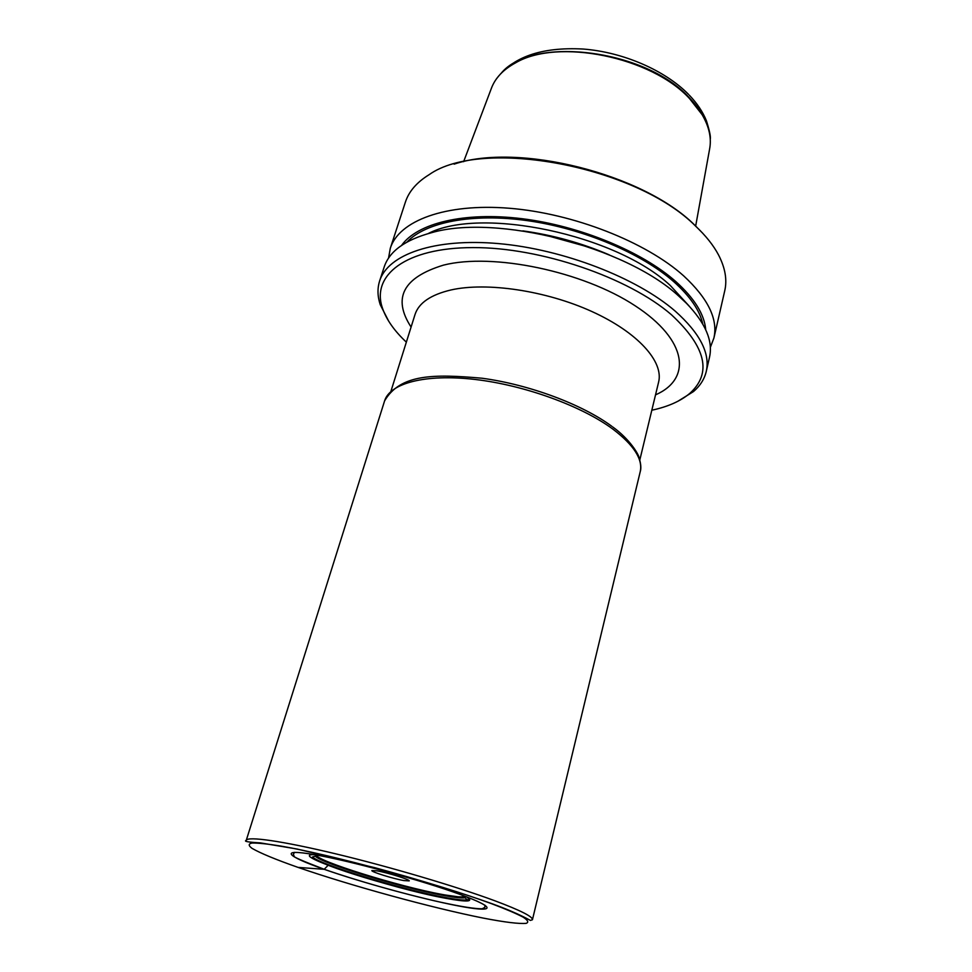 <?xml version="1.0" encoding="UTF-8"?>
<svg xmlns="http://www.w3.org/2000/svg" width="972" height="972" viewBox="0 0 972 972"><rect width="100%" height="100%" fill="white"/><g stroke="black" fill="none" stroke-linecap="round" stroke-linejoin="round"><path stroke-width="1.46" d="M463.62 161.68L491.285 88.61C495.064 78.197 503.144 69.62 515.512 62.876C557.478 37.896 651.519 56.777 689.61 98.658L702.088 114.623C709.208 126.761 711.711 138.279 709.584 149.153L695.648 226.16M454.131 164.147C517.93 142.362 643.343 173.842 694.603 225.018L702.525 233.037M388.533 258.163L390.307 248.273L405.373 202.176C408.848 191.472 416.757 182.311 429.102 174.693C481.517 137.319 636.125 165.823 695.685 226.197C705.854 235.783 713.484 245.369 718.551 254.968C725.209 267.859 727.275 279.778 724.748 290.75L713.91 338.025L710.338 347.405M390.307 248.273C398.848 220.899 445.14 203.039 509.328 208.251C573.407 213.366 645.979 241.967 683.681 275.878C708.053 298.465 718.138 319.18 713.91 338.025M388.715 321.234L380.234 304.673C377.464 296.326 377.27 288.405 379.651 280.896C387.852 254.543 434.156 237.824 498.843 243.62C563.42 249.33 636.854 277.87 675.176 311.101C699.949 333.226 710.313 353.346 706.255 371.474C704.421 379.129 700.168 385.823 693.498 391.558L677.703 401.375M379.651 280.896L384.171 267.045C389.347 251.274 405.142 239.829 431.58 232.685C496.485 213.767 625.421 246.621 678.784 296.132L686.56 303.398C705.551 323.141 713.193 341.087 709.499 357.259L706.255 371.474M401.618 245.357C417.243 223.305 463.911 211.556 521.903 218.688C579.834 225.808 642.018 251.59 675.747 281.503C694.433 298.343 704.421 314.406 705.721 329.69M543.02 234.471L590.125 247.532M406.345 342.144C394.316 330.869 386.358 319.533 382.458 308.136C371.061 275.416 405.36 247.641 473.048 247.593C540.505 247.301 628.519 277.47 671.482 314.782C706.061 347.028 712.172 373.224 689.816 393.368C680.594 401.132 667.934 406.746 651.823 410.22M403.927 880.583C393.125 878.7 370.806 871.738 371.875 870.548L376.929 870.827C387.658 872.649 410.439 879.769 409.224 880.899L403.927 880.583M327.442 866.016L324.162 869.308L298.076 867.401C275.696 859.54 260.35 853.185 252.015 848.337C248.334 845.591 248.31 843.83 251.955 843.052C257.811 842.894 267.373 843.89 280.641 846.029C330.674 854.485 437.546 883.657 491.37 903.62C505.659 909.014 516.29 913.546 523.24 917.216C527.966 920.302 528.938 922.343 526.18 923.339C519.17 924.008 504.845 922.258 483.181 918.078C431.787 907.872 350.989 885.735 298.076 867.401M246.244 840.379C247.289 836.054 282.026 840.914 336.251 853.963C390.355 866.963 456.415 886.525 494.76 900.74C520.445 910.363 533.008 916.705 532.437 919.755L530.542 920.363C531.575 921.444 521.162 914.239 491.929 903.681C461.408 892.746 419.114 879.696 375.143 867.777L296.97 849.006L260.435 842.894C248.249 842.202 243.51 841.375 246.244 840.379L384.596 400.877C389.869 383.308 425.141 373.698 474.786 379.42C524.358 385.106 581.608 405.932 612.98 429.199C633.938 445.164 643.014 459.355 640.208 471.76C641.313 468.516 640.949 463.887 639.139 457.873C638.738 454.495 630.014 439.405 612.725 426.951M324.162 869.308C361.657 882.467 420.912 898.687 457.18 905.697C493.885 912.878 498.843 908.601 460.351 894.519C422.383 880.523 350.212 860.815 314.588 854.692C278.393 848.349 286.278 856.089 324.162 869.308M407.049 242.016C425.578 222.187 472.319 212.819 527.918 220.717C583.467 228.614 641.751 253.388 673.948 281.856C690.181 296.375 699.791 310.433 702.78 324.028M689.087 305.998L670.316 285.513C615.884 234.434 480.314 206.198 428.081 233.62M522.875 230.886C552.728 235.017 581.523 243 609.237 254.846M411.083 327.066C392.275 298.112 403.076 277.47 443.487 265.125C492.865 252.574 582.823 271.273 635.117 305.767C687.872 340.115 691.967 378.995 655.529 394.863M391.011 390.999L415.008 314.563C418.738 302.972 430.705 294.771 450.923 289.972C486.656 281.856 545.948 290.604 591.899 311.526C637.948 332.424 663.84 361.706 658.603 382.118L657.752 385.665M466.402 896.779C474.518 901.834 467.617 902.332 445.686 898.274C391.619 888.542 284.261 853.392 314.685 854.704M315.232 856.211C325.037 863.148 401.776 887.375 442.697 894.629L465.163 897.8C461.919 898.322 454.702 897.533 443.499 895.443C402.663 888.031 322.51 863.683 315.232 856.211L312.474 857C320.14 864.679 402.639 889.708 444.739 897.399C456.293 899.574 463.753 900.4 467.107 899.878C469.099 899.513 469.026 898.578 466.876 897.059M316.459 855.02C314.77 860.414 399.686 886.804 442.369 894.483C455.965 897.01 463.413 897.557 464.713 896.135M709.074 131.269C706.571 120.078 700.047 108.998 689.5 98.002C645.542 48.94 531.32 35.454 500.945 73.544M384.596 400.877C400.415 373.758 434.277 374.013 482.076 378.23C529.363 384.608 582.058 404.328 611.838 426.307M532.437 919.755L640.208 471.76M294.48 852.347L293.398 854.303L294.127 856.15C292.341 856.539 302.401 860.913 324.296 869.308C355.995 880.462 403.781 893.973 439.733 902.004C460.983 906.657 475.114 908.917 482.124 908.771L484.846 907.398L484.931 905.163M689.816 393.368L693.498 391.558M382.458 308.136L380.234 304.673M658.603 382.118L639.807 459.999M415.008 314.563L413.914 318.038M465.163 897.8L467.107 899.878L465.867 900.461L445.528 898.201C403.502 890.364 317.467 865.141 312.474 857M689.306 95.171C697.143 103.384 702.853 111.926 706.437 120.807C709.584 130.831 710.86 136.979 710.265 139.288M495.793 79.801C512.098 57.056 541.222 46.802 583.176 49.037C622.967 52.087 664.945 70.276 688.504 94.345"/></g></svg>
